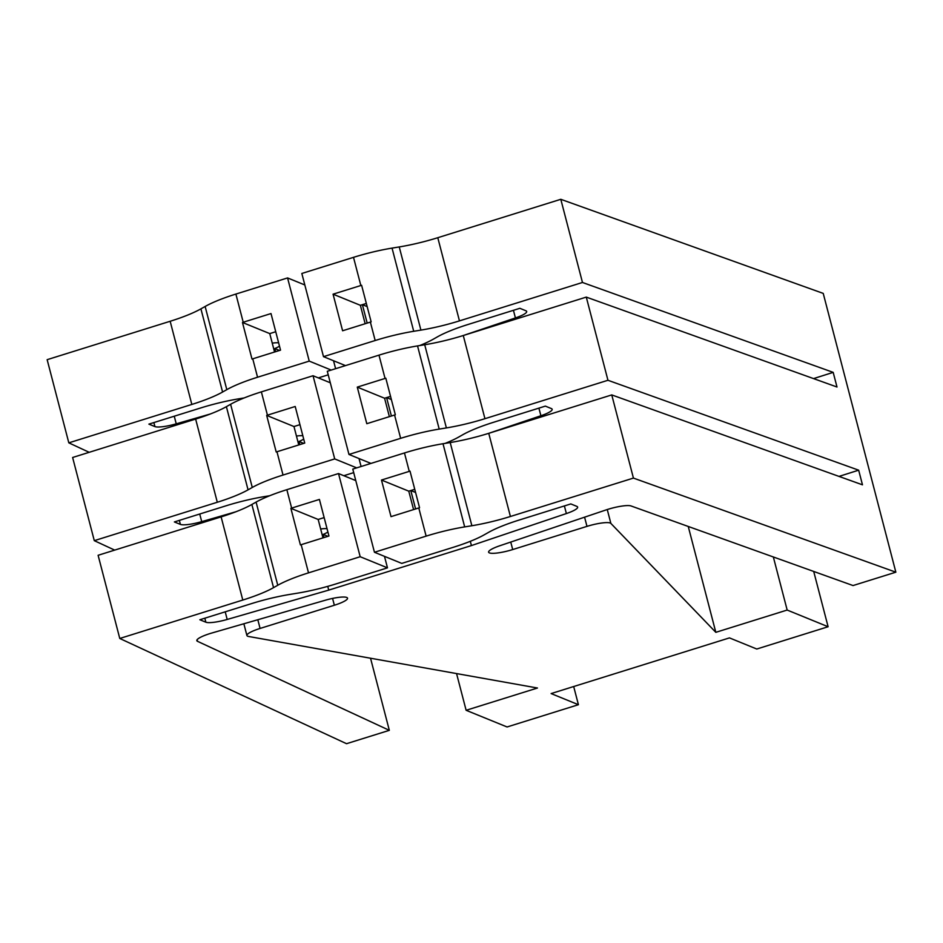 <?xml version="1.0" encoding="UTF-8"?>
<svg xmlns="http://www.w3.org/2000/svg" width="943" height="943" viewBox="0 0 943 943"><rect width="100%" height="100%" fill="white"/><g stroke="black" fill="none" stroke-linecap="round" stroke-linejoin="round"><path stroke-width="1.41" d="M94.288 540.657L72.623 457.485L195.637 419.069A57.759 10.915 -14.6 0 0 214.273 412.421A57.759 10.915 -14.6 0 0 226.391 406.669L230.611 404.276A57.759 10.915 -14.6 0 1 261.364 391.875L313.041 375.738L334.706 458.911L283.03 475.048A57.759 10.915 -14.6 0 0 252.276 487.46L248.056 489.841A57.759 10.915 -14.6 0 1 235.939 495.594A57.759 10.915 -14.6 0 1 217.303 502.254L94.288 540.657L114.681 550.111M266.669 415.403L276.205 451.992A57.759 10.915 -14.6 0 1 276.959 451.756L304.742 443.08L295.206 406.492L267.435 415.168A57.759 10.915 -14.6 0 0 266.669 415.403L293.968 426.531A57.759 10.915 -14.6 0 0 294.735 426.295L299.945 424.668M330.298 382.775L313.041 375.738M235.844 511.778L201.719 521.644A19.249 3.642 -14.6 0 1 180.396 524.391L174.372 521.939L226.037 505.802A57.759 10.915 -14.6 0 1 246.099 500.309A57.759 10.915 -14.6 0 1 264.594 496.572L269.651 495.747M353.708 472.632L343.83 475.708M334.706 458.911L356.69 467.869M359.012 458.546L361.086 466.502M298.766 444.943L293.968 426.531M210.372 413.977L176.235 423.831A19.249 3.642 -14.6 0 1 154.911 426.59L148.888 424.126L200.564 408.001A57.759 10.915 -14.6 0 1 220.615 402.508A57.759 10.915 -14.6 0 1 239.121 398.771L244.178 397.934M384.485 556.358L387.479 567.851L335.802 583.976A57.759 10.915 165.4 0 1 297.257 593.206L290.067 594.385A57.759 10.915 165.4 0 0 251.522 603.614L199.845 619.751L205.869 622.203A19.249 3.642 165.4 0 0 227.192 619.457L328.73 590.118L471.417 545.573L566.378 513.558A19.249 3.642 -14.6 0 0 577.635 507.098A19.249 3.642 -14.6 0 0 576.845 506.379L570.821 503.927L519.145 520.053A57.759 10.915 -14.6 0 0 488.391 532.465L484.172 534.846A57.759 10.915 -14.6 0 1 453.418 547.258L401.753 563.395L374.454 552.268L426.13 536.131A57.759 10.915 -14.6 0 1 464.675 526.901L471.865 525.734A57.759 10.915 -14.6 0 0 510.411 516.493L633.425 478.089L895.85 572.189L823.227 293.403L560.802 199.303L582.468 282.476L459.453 320.879A57.759 10.915 165.4 0 1 438.507 326.584A57.759 10.915 165.4 0 1 420.908 330.109L413.718 331.288A57.759 10.915 165.4 0 0 375.173 340.517L323.496 356.654L345.48 365.613M327.751 586.369L328.73 590.118M332.573 598.416L334.352 605.241A19.249 3.642 165.4 0 0 347.531 598.168A19.249 3.642 165.4 0 0 325.406 600.208L211.975 632.977A19.249 3.642 165.4 0 0 196.828 640.651A19.249 3.642 165.4 0 0 197.5 641.311L389.329 730.342L346.529 743.697L119.773 638.47L98.107 555.286L221.122 516.882L242.787 600.054L119.773 638.47M370.54 658.238L389.329 730.342M304.825 284.963L287.568 277.926L235.891 294.063A57.759 10.915 165.4 0 0 205.138 306.475L200.918 308.856A57.759 10.915 165.4 0 1 170.164 321.268L47.15 359.672L68.815 442.845L89.196 452.31M355.782 480.588L338.513 473.551L286.849 489.688A57.759 10.915 -14.6 0 0 256.095 502.089L251.875 504.47A57.759 10.915 -14.6 0 1 239.746 510.234A57.759 10.915 -14.6 0 1 221.122 516.882M287.568 277.926L309.233 361.11L257.557 377.235A57.759 10.915 -14.6 0 0 226.803 389.648L222.583 392.029A57.759 10.915 -14.6 0 1 210.454 397.793A57.759 10.915 -14.6 0 1 191.83 404.441L68.815 442.845M328.235 374.819L318.345 377.907M309.233 361.11L331.217 370.069M320.655 528.976A19.249 3.642 -14.6 0 1 327.032 528.658M327.905 532.005A19.249 3.642 -14.6 0 1 323.213 534.41L324.027 537.545M296.444 436.043A19.249 3.642 -14.6 0 1 302.821 435.725M303.693 439.073A19.249 3.642 -14.6 0 1 299.002 441.489L299.827 444.613M272.244 343.122A19.249 3.642 -14.6 0 1 278.621 342.792M279.493 346.14A19.249 3.642 -14.6 0 1 274.802 348.556L275.615 351.692M275.733 331.736L270.523 333.362A57.759 10.915 -14.6 0 1 269.757 333.598L274.554 352.01M333.539 360.745L335.602 368.689M242.469 322.471L251.993 359.059A57.759 10.915 -14.6 0 1 252.759 358.823L280.531 350.148L271.006 313.559L243.223 322.235A57.759 10.915 -14.6 0 0 242.469 322.471L269.757 333.598M334.352 605.241L260.091 628.439A19.249 3.642 165.4 0 0 246.913 635.511A19.249 3.642 165.4 0 0 248.669 636.49L537.475 688.013L466.125 710.291L507.075 726.97L578.413 704.704L551.113 693.576L729.469 637.892L756.769 649.02L828.107 626.741L787.169 610.05L715.82 632.329L610.864 523.4A19.249 3.642 -14.6 0 0 586.982 526.371L512.709 549.557A19.249 3.642 -14.6 0 1 488.615 552.185A19.249 3.642 -14.6 0 1 499.884 545.726L605.972 509.963A19.249 3.642 -14.6 0 1 631.044 505.955L853.05 585.556L895.85 572.189M456.565 673.585L466.125 710.291M573.686 686.528L578.413 704.704M327.916 536.331L323.213 534.41M303.717 443.399L299.002 441.489M279.505 350.466L274.802 348.556M324.144 517.601L318.934 519.216A57.759 10.915 -14.6 0 1 318.18 519.463L322.977 537.875M387.479 567.851L360.179 556.724L308.514 572.861A57.759 10.915 165.4 0 0 277.761 585.261L273.541 587.654A57.759 10.915 165.4 0 1 242.787 600.054M338.513 473.551L360.179 556.724M290.88 508.336L300.416 544.924A57.759 10.915 -14.6 0 1 301.171 544.689L328.942 536.013L319.418 499.425L291.646 508.1A57.759 10.915 -14.6 0 0 290.88 508.336L318.18 519.463M323.496 356.654L301.831 273.47L353.507 257.345A57.759 10.915 -14.6 0 1 392.052 248.115L399.243 246.936L420.908 330.109M560.802 199.303L437.788 237.707A57.759 10.915 -14.6 0 1 399.243 246.936M463.426 335.472L515.42 317.932A19.249 3.642 165.4 0 0 526.689 311.473A19.249 3.642 165.4 0 0 525.888 310.766L519.864 308.302L468.188 324.439A57.759 10.915 165.4 0 0 450.271 330.804A57.759 10.915 165.4 0 0 437.434 336.851L433.226 339.232A57.759 10.915 165.4 0 1 419.659 345.574M488.898 433.273L540.893 415.745A19.249 3.642 165.4 0 0 552.162 409.286A19.249 3.642 165.4 0 0 551.372 408.567L545.349 406.115L493.672 422.252A57.759 10.915 165.4 0 0 475.744 428.617A57.759 10.915 165.4 0 0 462.919 434.652L458.699 437.045A57.759 10.915 165.4 0 1 445.131 443.387M470.309 541.317L471.417 545.573M365.165 323.732L360.367 305.308L366.344 303.446M370.375 322.105L342.604 330.769L333.068 294.181L360.839 285.517A57.759 10.915 165.4 0 1 361.605 285.281L371.141 321.858A57.759 10.915 165.4 0 0 370.375 322.105L375.173 340.517M582.468 282.476L833.188 372.367L836.995 387.007L586.287 297.104L607.952 380.277L858.66 470.18L862.468 484.82L611.759 394.917L633.425 478.089M688.249 526.465L715.82 632.329M773.343 556.971L787.169 610.05M813.703 571.446L828.107 626.741M415.58 492.47L410.83 490.537M410.794 490.537L415.592 508.961M391.369 399.537L386.618 397.604M386.595 397.616L391.392 416.028M367.157 306.605L362.418 304.672M362.383 304.683L367.181 323.095M374.454 552.268L352.788 469.095L404.464 452.958A57.759 10.915 165.4 0 1 443.01 443.729L450.2 442.55A57.759 10.915 165.4 0 0 467.799 439.025A57.759 10.915 165.4 0 0 488.745 433.32L611.759 394.917M413.576 509.585L408.779 491.173L414.755 489.311M418.786 507.959L391.015 516.634L381.479 480.046L409.262 471.37A57.759 10.915 165.4 0 1 410.016 471.135L419.552 507.723A57.759 10.915 165.4 0 0 418.786 507.959L426.13 536.131M333.068 294.181L360.367 305.308M833.188 372.367L813.55 378.603M370.964 463.414L348.969 454.455L327.304 371.283L378.98 355.146A57.759 10.915 165.4 0 1 417.537 345.916L424.715 344.749A57.759 10.915 165.4 0 0 442.314 341.225A57.759 10.915 165.4 0 0 463.272 335.519L586.287 297.104M607.952 380.277L484.938 418.692A57.759 10.915 165.4 0 1 463.98 424.397A57.759 10.915 165.4 0 1 446.381 427.922L439.202 429.1A57.759 10.915 165.4 0 0 400.645 438.33L348.969 454.455M858.66 470.18L839.022 476.404M381.479 480.046L408.779 491.173M357.279 387.113L366.803 423.702L394.575 415.026A57.759 10.915 165.4 0 1 395.341 414.79L385.817 378.202A57.759 10.915 165.4 0 0 385.05 378.449L357.279 387.113L384.579 398.241L390.543 396.378M389.376 416.653L384.579 398.241M276.959 451.756L283.03 475.048M261.364 391.875L267.435 415.168M230.611 404.276L252.276 487.46M195.637 419.069L217.303 502.254M226.391 406.669L248.056 489.841M179.347 520.383L180.396 524.391M199.727 514.018L201.719 521.644M174.255 416.217L176.235 423.831M225.212 611.83L227.192 619.457M197.099 639.731L197.5 641.311M204.831 618.195L205.869 622.203M153.874 422.582L154.911 426.59M170.164 321.268L191.83 404.441M252.759 358.823L257.557 377.235M235.891 294.063L243.223 322.235M205.138 306.475L226.803 389.648M200.918 308.856L222.583 392.029M257.816 619.728L260.091 628.439M301.171 544.689L308.514 572.861M286.849 489.688L291.646 508.1M256.095 502.089L277.761 585.261M251.875 504.47L273.541 587.654M513.44 310.318L515.42 317.932M538.913 408.119L540.893 415.745M564.385 505.931L566.378 513.558M353.507 257.345L360.839 285.517M392.052 248.115L413.718 331.288M437.788 237.707L459.453 320.879M510.752 542.06L512.709 549.557M584.577 517.177L586.982 526.371M607.257 509.538L610.864 523.4M488.745 433.32L510.411 516.493M404.464 452.958L409.262 471.37M443.01 443.729L464.675 526.901M450.2 442.55L471.865 525.734M463.272 335.519L484.938 418.692M424.715 344.749L446.381 427.922M417.537 345.916L439.202 429.1M378.98 355.146L385.05 378.449M394.575 415.026L400.645 438.33M246.913 635.511L243.86 623.759"/></g></svg>
